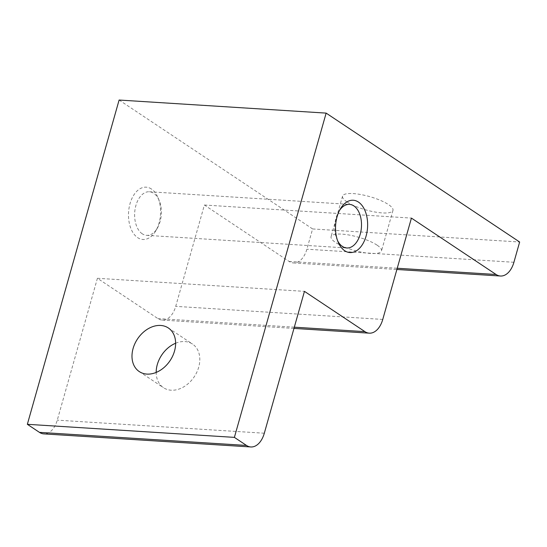 <?xml version="1.0" encoding="UTF-8"?>
<svg xmlns="http://www.w3.org/2000/svg" width="547" height="547" viewBox="0 0 547 547"><rect width="100%" height="100%" fill="white"/><g stroke="black" fill="none" stroke-linecap="round" stroke-linejoin="round"><path stroke-width="0.41" stroke-dasharray="2.73 2.05" d="M151.423 189.009A26.201 16.007 93.6 0 0 130.029 203.662A26.201 16.007 93.6 0 0 137.666 237.651A26.201 16.007 93.6 0 0 155.827 230.745A26.201 16.007 93.6 0 0 157.926 197.481A26.201 16.007 93.6 0 0 151.423 189.009M142.261 233.815A21.839 13.34 -86.4 0 1 135.109 209.036A21.839 13.34 -86.4 0 1 149.372 191.758A21.839 13.34 -86.4 0 1 153.728 193.282A21.839 13.34 -86.4 0 1 159.143 200.339A21.839 13.34 -86.4 0 1 157.392 228.058A21.839 13.34 -86.4 0 1 146.617 235.34A21.839 13.34 -86.4 0 1 142.261 233.815M339.509 210.438A21.839 13.34 93.6 0 0 338.73 211.675A21.839 13.34 93.6 0 0 336.979 239.395A21.839 13.34 93.6 0 0 337.602 240.721M175.628 343.236A26.201 19.562 123.7 0 1 184.879 341.567A26.201 19.562 123.7 0 1 192.523 344.077A26.201 19.562 123.7 0 1 196.879 372.09A26.201 19.562 123.7 0 1 171.115 390.209A26.201 19.562 123.7 0 1 163.471 387.693A26.201 19.562 123.7 0 1 156.182 372.425M376.992 245.09A26.201 6.913 -164.2 0 0 349.581 235.121A26.201 6.913 -164.2 0 0 331.072 236.653A26.201 6.913 -164.2 0 0 335.584 242.478A26.201 6.913 -164.2 0 0 362.989 252.447A26.201 6.913 -164.2 0 0 381.498 250.916A26.201 6.913 -164.2 0 0 376.992 245.09M347.051 201.946A26.201 6.913 15.8 0 1 342.545 196.113A26.201 6.913 15.8 0 1 361.047 194.588A26.201 6.913 15.8 0 1 388.459 204.557A26.201 6.913 15.8 0 1 392.972 210.383A26.201 6.913 15.8 0 1 374.463 211.915A26.201 6.913 15.8 0 1 347.051 201.946M119.109 100.039L312.611 228.94L306.881 249.206A21.839 13.34 -86.4 0 1 293.411 262.943A21.839 13.34 -86.4 0 1 289.048 261.418L204.393 205.022L175.717 306.354A21.839 13.34 -86.4 0 1 162.247 320.091A21.839 13.34 -86.4 0 1 157.885 318.566L97.414 278.286L57.271 420.151A21.839 13.34 -86.4 0 1 43.801 433.887M312.611 228.94L519.65 242.013M204.393 205.022L411.426 218.096M97.414 278.286L304.453 291.36M513.913 262.28L306.881 249.206M289.048 261.418L397.238 268.249M382.756 319.427L175.717 306.354M157.885 318.566L294.32 327.181M264.31 433.224L57.271 420.151M336.979 239.395L338.203 242.259M338.73 211.675L340.302 208.995M168.332 327.968L192.523 344.077M342.545 196.113L331.072 236.653M149.372 191.758L349.506 204.393M146.617 235.34L346.757 247.976M392.972 210.383L381.498 250.916M139.28 371.584L163.471 387.693M162.247 320.091L293.971 328.412M293.411 262.943L396.89 269.48M159.143 200.339L157.926 197.481M157.392 228.058L155.827 230.745"/><path stroke-width="0.82" d="M344.699 250.724A26.201 16.007 -86.4 0 1 338.203 242.259A26.201 16.007 -86.4 0 1 340.302 208.995A26.201 16.007 -86.4 0 1 358.463 202.082A26.201 16.007 -86.4 0 1 366.093 236.072A26.201 16.007 -86.4 0 1 344.699 250.724M337.602 240.721A21.839 13.34 93.6 0 0 342.395 246.451A21.839 13.34 93.6 0 0 346.757 247.976A21.839 13.34 93.6 0 0 361.02 230.697A21.839 13.34 93.6 0 0 353.868 205.918A21.839 13.34 93.6 0 0 349.506 204.393A21.839 13.34 93.6 0 0 339.509 210.438M146.924 374.093A26.201 19.562 -56.3 0 0 172.688 355.981A26.201 19.562 -56.3 0 0 168.332 327.968A26.201 19.562 -56.3 0 0 160.688 325.458A26.201 19.562 -56.3 0 0 134.924 343.571A26.201 19.562 -56.3 0 0 139.28 371.584A26.201 19.562 -56.3 0 0 146.924 374.093M250.841 446.961L43.801 433.887A21.839 13.34 -86.4 0 1 39.446 432.362L27.35 424.308L119.109 100.039L326.142 113.113L519.65 242.013L513.913 262.28A21.839 13.34 93.6 0 1 500.443 276.016A21.839 13.34 93.6 0 1 496.088 274.491L411.426 218.096L382.756 319.427A21.839 13.34 93.6 0 1 369.287 333.164A21.839 13.34 93.6 0 1 364.924 331.639L304.453 291.36L264.31 433.224A21.839 13.34 93.6 0 1 250.841 446.961A21.839 13.34 93.6 0 1 246.478 445.436L234.389 437.374L326.142 113.113M156.182 372.425A26.201 19.562 123.7 0 1 175.628 343.236M27.35 424.308L234.389 437.374M397.238 268.249L496.088 274.491M294.32 327.181L364.924 331.639M39.446 432.362L246.478 445.436M293.971 328.412L369.287 333.164M396.89 269.48L500.443 276.016"/></g></svg>
